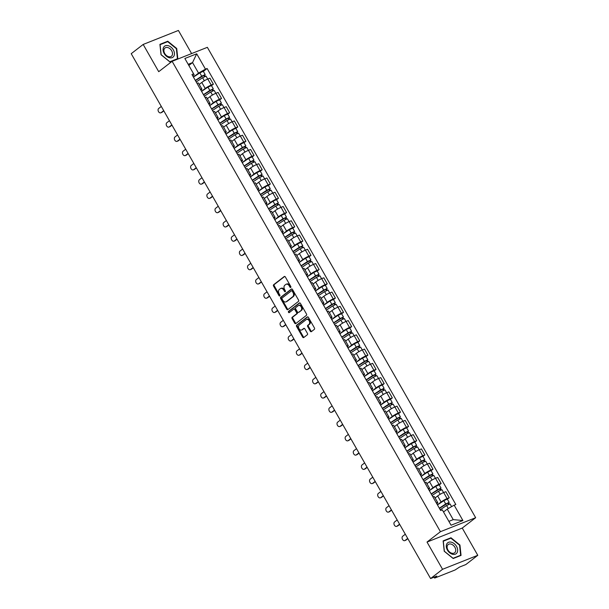 <?xml version="1.0" encoding="UTF-8"?>
<svg xmlns="http://www.w3.org/2000/svg" width="609" height="609" viewBox="0 0 609 609"><rect width="100%" height="100%" fill="white"/><g stroke="black" fill="none" stroke-linecap="round" stroke-linejoin="round"><path stroke-width="0.91" d="M290.737 287.448A0.731 0.51 -111.7 0 0 290.79 286.496L285.355 276.966A1.043 0.731 -111.7 0 0 284.251 276.524L273.624 284.738A1.043 0.731 -111.7 0 0 273.548 286.085L278.983 295.624A0.731 0.51 -111.7 0 0 279.813 294.984L279.112 293.751A3.342 2.337 -111.7 0 1 279.364 289.42L280.247 288.735A3.342 2.337 -111.7 0 1 280.65 288.499A3.342 2.337 -111.7 0 1 283.771 290.143L284.472 291.376A0.731 0.51 -111.7 0 0 285.301 290.737L284.601 289.503A3.342 2.337 -111.7 0 1 284.852 285.172L285.735 284.494A3.342 2.337 -111.7 0 1 286.139 284.258A3.342 2.337 -111.7 0 1 289.26 285.903L289.96 287.136A0.731 0.51 -111.7 0 0 290.737 287.448M310.286 331.189A1.043 0.731 -111.7 0 0 311.389 331.631L314.366 329.324A1.043 0.731 -111.7 0 0 314.45 327.969L308.405 317.388A1.043 0.731 -111.7 0 0 307.309 316.946L296.682 325.153A1.043 0.731 -111.7 0 0 296.606 326.508L302.643 337.097A1.043 0.731 -111.7 0 0 303.746 337.538L307.347 334.752A1.043 0.731 -111.7 0 0 307.423 333.397L304.843 328.868A1.043 0.731 -111.7 0 0 303.739 328.426L301.95 329.812A2.794 1.956 -111.7 0 1 301.615 330.002A2.794 1.956 -111.7 0 1 298.874 328.388A2.794 1.956 -111.7 0 1 299.217 325.008L306.205 319.603A2.794 1.956 -111.7 0 1 306.548 319.405A2.794 1.956 -111.7 0 1 309.281 321.027A2.794 1.956 -111.7 0 1 308.946 324.399L307.781 325.305A1.043 0.731 -111.7 0 0 307.705 326.66L310.286 331.189L310.993 330.908A1.043 0.731 -111.7 0 0 311.633 331.441M440.429 531.695L427.016 542.063L442.553 569.301L430.593 578.55L131.217 53.691L143.176 44.442L158.713 71.679L172.126 61.311L440.429 531.695L475.659 517.711L207.357 47.327L172.126 61.311M298.448 301.425A1.043 0.731 -111.7 0 0 298.532 300.07L292.495 289.481A1.043 0.731 -111.7 0 0 291.391 289.039L280.764 297.253A1.043 0.731 -111.7 0 0 280.688 298.608L286.725 309.189A1.043 0.731 -111.7 0 0 287.829 309.631L298.448 301.425M300.45 303.434L306.487 314.023A1.043 0.731 -111.7 0 1 306.411 315.371L295.784 323.585A1.043 0.731 -111.7 0 1 294.687 323.143L292.099 318.614A1.043 0.731 -111.7 0 1 292.175 317.259L296.484 313.932A1.043 0.731 -111.7 0 0 296.568 312.577L294.847 309.57A1.043 0.731 -111.7 0 0 293.751 309.128L289.267 312.6A0.731 0.51 -111.7 0 1 288.544 311.344L299.346 302.993A1.043 0.731 -111.7 0 1 300.45 303.434M442.553 569.301L477.783 555.309L465.824 564.558L459.582 567.04L455.113 569.971L435.169 577.888L434.521 578.01L434.05 577.18M191.599 53.577L178.407 30.45L143.176 44.442M477.783 555.309L462.246 528.072L475.659 517.711M430.593 578.55L436.828 576.076L434.521 578.01M200.43 89.34A4.887 0.693 -29.7 0 1 201.868 89.074L198.427 83.045A4.887 0.693 150.3 0 0 196.981 83.311M201.549 91.32L205.233 88.472A4.887 0.693 -29.7 0 1 211.239 85.047L207.798 79.018A4.887 0.693 150.3 0 0 201.785 82.443L199.219 84.43M207.798 79.018L209.945 78.165L213.386 84.194L211.483 85.663M201.868 89.074A4.887 0.693 -29.7 0 1 200.901 90.178M211.239 85.047L213.386 84.194M208.56 103.599A4.887 0.693 -29.7 0 1 209.998 103.332L206.558 97.303A4.887 0.693 150.3 0 0 205.119 97.569M219.621 99.929L221.516 98.46L218.075 92.423L215.929 93.276A4.887 0.693 150.3 0 0 209.922 96.702L207.349 98.688M209.998 103.332A4.887 0.693 -29.7 0 1 209.039 104.436M209.686 105.578L213.363 102.738A4.887 0.693 -29.7 0 1 219.369 99.313L221.516 98.46M216.69 117.864A4.887 0.693 -29.7 0 1 218.136 117.59L214.695 111.561A4.887 0.693 150.3 0 0 213.249 111.828M227.751 114.188L229.654 112.718L226.213 106.682L224.059 107.534A4.887 0.693 150.3 0 0 218.052 110.96L215.487 112.947M218.136 117.59A4.887 0.693 -29.7 0 1 217.169 118.694M217.816 119.836L221.493 116.997A4.887 0.693 -29.7 0 1 227.5 113.571L229.654 112.718M224.828 132.123A4.887 0.693 -29.7 0 1 226.266 131.856L222.825 125.819A4.887 0.693 150.3 0 0 221.387 126.086M235.881 128.446L237.784 126.977L234.343 120.94L232.196 121.792A4.887 0.693 150.3 0 0 226.19 125.218L223.617 127.205M226.266 131.856A4.887 0.693 -29.7 0 1 225.3 132.96M225.954 134.094L229.631 131.255A4.887 0.693 -29.7 0 1 235.637 127.829L237.784 126.977M232.958 146.381A4.887 0.693 -29.7 0 1 234.404 146.114L230.963 140.078A4.887 0.693 150.3 0 0 229.517 140.352M244.019 142.704L245.922 141.235L242.481 135.206L240.327 136.058A4.887 0.693 150.3 0 0 234.32 139.484L231.755 141.471M234.404 146.114A4.887 0.693 -29.7 0 1 233.437 147.218M234.084 148.352L237.761 145.513A4.887 0.693 -29.7 0 1 243.767 142.087L245.922 141.235M241.095 160.639A4.887 0.693 -29.7 0 1 242.534 160.373L239.093 154.336A4.887 0.693 150.3 0 0 237.655 154.61M252.149 156.962L254.052 155.493L250.611 149.464L248.464 150.316A4.887 0.693 150.3 0 0 242.458 153.742L239.885 155.729M242.534 160.373A4.887 0.693 -29.7 0 1 241.567 161.476M242.222 162.618L245.899 159.771A4.887 0.693 -29.7 0 1 251.905 156.346L254.052 155.493M249.226 174.897A4.887 0.693 -29.7 0 1 250.664 174.631L247.224 168.602A4.887 0.693 150.3 0 0 245.785 168.868M260.287 171.22L262.19 169.751L258.749 163.722L256.595 164.575A4.887 0.693 150.3 0 0 250.588 168L248.015 169.987M250.664 174.631A4.887 0.693 -29.7 0 1 249.705 175.735M250.352 176.876L254.029 174.029A4.887 0.693 -29.7 0 1 260.035 170.604L262.19 169.751M257.363 189.163A4.887 0.693 -29.7 0 1 258.802 188.889L255.361 182.86A4.887 0.693 150.3 0 0 253.923 183.126M268.417 185.486L270.32 184.017L266.879 177.98L264.732 178.833A4.887 0.693 150.3 0 0 258.726 182.258L256.153 184.245M258.802 188.889A4.887 0.693 -29.7 0 1 257.835 189.993M258.49 191.135L262.167 188.295A4.887 0.693 -29.7 0 1 268.173 184.87L270.32 184.017M265.494 203.421A4.887 0.693 -29.7 0 1 266.932 203.147L263.491 197.118A4.887 0.693 150.3 0 0 262.053 197.385M276.555 199.744L278.45 198.275L275.009 192.238L272.862 193.091A4.887 0.693 150.3 0 0 266.856 196.517L264.283 198.504M266.932 203.147A4.887 0.693 -29.7 0 1 265.973 204.251M266.62 205.393L270.297 202.553A4.887 0.693 -29.7 0 1 276.303 199.128L278.45 198.275M273.624 217.679A4.887 0.693 -29.7 0 1 275.07 217.413L271.629 211.376A4.887 0.693 150.3 0 0 270.183 211.643M284.685 214.003L286.588 212.533L283.147 206.497L281 207.357A4.887 0.693 150.3 0 0 274.986 210.775L272.421 212.769M275.07 217.413A4.887 0.693 -29.7 0 1 274.103 218.517M274.75 219.651L278.435 216.812A4.887 0.693 -29.7 0 1 284.441 213.386L286.588 212.533M281.761 231.938A4.887 0.693 -29.7 0 1 283.2 231.671L279.759 225.634A4.887 0.693 150.3 0 0 278.321 225.909M292.822 228.261L294.718 226.792L291.277 220.762L289.13 221.615A4.887 0.693 150.3 0 0 283.124 225.041L280.551 227.028M283.2 231.671A4.887 0.693 -29.7 0 1 282.233 232.775M282.888 233.917L286.565 231.07A4.887 0.693 -29.7 0 1 292.571 227.644L294.718 226.792M289.892 246.196A4.887 0.693 -29.7 0 1 291.338 245.929L287.897 239.893A4.887 0.693 150.3 0 0 286.451 240.167M300.953 242.519L302.856 241.05L299.415 235.021L297.261 235.873A4.887 0.693 150.3 0 0 291.254 239.299L288.689 241.286M291.338 245.929A4.887 0.693 -29.7 0 1 290.371 247.033M291.018 248.175L294.695 245.328A4.887 0.693 -29.7 0 1 300.701 241.902L302.856 241.05M298.029 260.454A4.887 0.693 -29.7 0 1 299.468 260.188L296.027 254.159A4.887 0.693 150.3 0 0 294.589 254.425M309.083 256.785L310.986 255.308L307.545 249.279L305.398 250.132A4.887 0.693 150.3 0 0 299.392 253.557L296.819 255.544M299.468 260.188A4.887 0.693 -29.7 0 1 298.501 261.291M299.156 262.433L302.833 259.586A4.887 0.693 -29.7 0 1 308.839 256.168L310.986 255.308M306.16 274.72A4.887 0.693 -29.7 0 1 307.606 274.446L304.157 268.417A4.887 0.693 150.3 0 0 302.719 268.683M317.22 271.043L319.124 269.574L315.683 263.537L313.528 264.39A4.887 0.693 150.3 0 0 307.522 267.815L304.957 269.802M307.606 274.446A4.887 0.693 -29.7 0 1 306.639 275.55M307.286 276.692L310.963 273.852A4.887 0.693 -29.7 0 1 316.969 270.426L319.124 269.574M314.297 288.978A4.887 0.693 -29.7 0 1 315.736 288.712L312.295 282.675A4.887 0.693 150.3 0 0 310.856 282.941M325.351 285.301L327.254 283.832L323.813 277.795L321.666 278.648A4.887 0.693 150.3 0 0 315.66 282.074L313.087 284.06M315.736 288.712A4.887 0.693 -29.7 0 1 314.769 289.808M315.424 290.95L319.101 288.11A4.887 0.693 -29.7 0 1 325.107 284.685L327.254 283.832M322.427 303.236A4.887 0.693 -29.7 0 1 323.866 302.97L320.425 296.933A4.887 0.693 150.3 0 0 318.987 297.2M333.488 299.559L335.392 298.09L331.951 292.061L329.796 292.914A4.887 0.693 150.3 0 0 323.79 296.339L321.217 298.326M323.866 302.97A4.887 0.693 -29.7 0 1 322.907 304.074M323.554 305.208L327.231 302.368A4.887 0.693 -29.7 0 1 333.237 298.943L335.392 298.09M330.565 317.495A4.887 0.693 -29.7 0 1 332.004 317.228L328.563 311.191A4.887 0.693 150.3 0 0 327.124 311.465M341.619 313.818L343.522 312.348L340.081 306.319L337.934 307.172A4.887 0.693 150.3 0 0 331.928 310.598L329.355 312.584M332.004 317.228A4.887 0.693 -29.7 0 1 331.037 318.332M331.692 319.474L335.369 316.627A4.887 0.693 -29.7 0 1 341.375 313.201L343.522 312.348M338.695 331.753A4.887 0.693 -29.7 0 1 340.134 331.486L336.693 325.457A4.887 0.693 150.3 0 0 335.254 325.724M349.756 328.076L351.652 326.607L348.211 320.578L346.064 321.43A4.887 0.693 150.3 0 0 340.058 324.856L337.485 326.843M340.134 331.486A4.887 0.693 -29.7 0 1 339.175 332.59M339.822 333.732L343.499 330.885A4.887 0.693 -29.7 0 1 349.505 327.459L351.652 326.607M346.826 346.019A4.887 0.693 -29.7 0 1 348.272 345.745L344.831 339.715A4.887 0.693 150.3 0 0 343.385 339.982M357.886 342.342L359.79 340.873L356.349 334.836L354.202 335.688A4.887 0.693 150.3 0 0 348.188 339.114L345.623 341.101M348.272 345.745A4.887 0.693 -29.7 0 1 347.305 346.848M347.952 347.99L351.629 345.151A4.887 0.693 -29.7 0 1 357.643 341.725L359.79 340.873M354.963 360.277A4.887 0.693 -29.7 0 1 356.402 360.003L352.961 353.974A4.887 0.693 150.3 0 0 351.522 354.24M366.024 356.6L367.92 355.131L364.479 349.094L362.332 349.947A4.887 0.693 150.3 0 0 356.326 353.372L353.753 355.359M356.402 360.003A4.887 0.693 -29.7 0 1 355.435 361.107M356.09 362.248L359.767 359.409A4.887 0.693 -29.7 0 1 365.773 355.983L367.92 355.131M363.093 374.535A4.887 0.693 -29.7 0 1 364.54 374.269L361.099 368.232A4.887 0.693 150.3 0 0 359.653 368.498M374.154 370.858L376.058 369.389L372.617 363.352L370.462 364.212A4.887 0.693 150.3 0 0 364.456 367.63L361.891 369.617M364.54 374.269A4.887 0.693 -29.7 0 1 363.573 375.372M364.22 376.507L367.897 373.667A4.887 0.693 -29.7 0 1 373.903 370.242L376.058 369.389M371.231 388.793A4.887 0.693 -29.7 0 1 372.67 388.527L369.229 382.49A4.887 0.693 150.3 0 0 367.79 382.764M382.285 385.116L384.188 383.647L380.747 377.618L378.6 378.471A4.887 0.693 150.3 0 0 372.594 381.896L370.021 383.883M372.67 388.527A4.887 0.693 -29.7 0 1 371.703 389.631M372.358 390.765L376.035 387.925A4.887 0.693 -29.7 0 1 382.041 384.5L384.188 383.647M379.361 403.051A4.887 0.693 -29.7 0 1 380.808 402.785L377.359 396.748A4.887 0.693 150.3 0 0 375.92 397.022M390.422 399.375L392.325 397.905L388.885 391.876L386.73 392.729A4.887 0.693 150.3 0 0 380.724 396.154L378.159 398.141M380.808 402.785A4.887 0.693 -29.7 0 1 379.841 403.889M380.488 405.031L384.165 402.184A4.887 0.693 -29.7 0 1 390.171 398.758L392.325 397.905M387.499 417.31A4.887 0.693 -29.7 0 1 388.938 417.043L385.497 411.014A4.887 0.693 150.3 0 0 384.058 411.281M398.552 413.64L400.456 412.164L397.015 406.134L394.868 406.987A4.887 0.693 150.3 0 0 388.862 410.413L386.289 412.4M388.938 417.043A4.887 0.693 -29.7 0 1 387.971 418.147M388.626 419.289L392.303 416.442A4.887 0.693 -29.7 0 1 398.309 413.024L400.456 412.164M395.629 431.575A4.887 0.693 -29.7 0 1 397.068 431.301L393.627 425.272A4.887 0.693 150.3 0 0 392.188 425.539M406.69 427.899L408.593 426.429L405.152 420.393L402.998 421.245A4.887 0.693 150.3 0 0 396.992 424.671L394.419 426.658M397.068 431.301A4.887 0.693 -29.7 0 1 396.109 432.405M396.756 433.547L400.433 430.708A4.887 0.693 -29.7 0 1 406.439 427.282L408.593 426.429M403.767 445.834A4.887 0.693 -29.7 0 1 405.206 445.567L401.765 439.531A4.887 0.693 150.3 0 0 400.326 439.797M414.82 442.157L416.723 440.688L413.283 434.651L411.136 435.504A4.887 0.693 150.3 0 0 405.13 438.929L402.557 440.916M405.206 445.567A4.887 0.693 -29.7 0 1 404.239 446.663M404.894 447.805L408.57 444.966A4.887 0.693 -29.7 0 1 414.577 441.54L416.723 440.688M411.897 460.092A4.887 0.693 -29.7 0 1 413.336 459.825L409.895 453.789A4.887 0.693 150.3 0 0 408.456 454.055M422.958 456.415L424.854 454.946L421.413 448.909L419.266 449.769A4.887 0.693 150.3 0 0 413.26 453.187L410.687 455.182M413.336 459.825A4.887 0.693 -29.7 0 1 412.377 460.929M413.024 462.064L416.701 459.224A4.887 0.693 -29.7 0 1 422.707 455.798L424.854 454.946M420.027 474.35A4.887 0.693 -29.7 0 1 421.474 474.084L418.033 468.047A4.887 0.693 150.3 0 0 416.586 468.321M431.088 470.673L432.991 469.204L429.551 463.175L427.404 464.028A4.887 0.693 150.3 0 0 421.39 467.453L418.825 469.44M421.474 474.084A4.887 0.693 -29.7 0 1 420.507 475.187M421.154 476.329L424.831 473.482A4.887 0.693 -29.7 0 1 430.845 470.057L432.991 469.204M428.165 488.608A4.887 0.693 -29.7 0 1 429.604 488.342L426.163 482.313A4.887 0.693 150.3 0 0 424.724 482.579M439.226 484.931L441.122 483.462L437.681 477.433L435.534 478.286A4.887 0.693 150.3 0 0 429.528 481.711L426.955 483.698M429.604 488.342A4.887 0.693 -29.7 0 1 428.637 489.446M429.292 490.588L432.969 487.74A4.887 0.693 -29.7 0 1 438.975 484.315L441.122 483.462M436.295 502.867A4.887 0.693 -29.7 0 1 437.742 502.6L434.301 496.571A4.887 0.693 150.3 0 0 432.854 496.837M447.356 499.197L449.259 497.728L445.818 491.691L443.664 492.544A4.887 0.693 150.3 0 0 437.658 495.97L435.092 497.956M437.742 502.6A4.887 0.693 -29.7 0 1 436.775 503.704M437.422 504.846L441.099 502.006A4.887 0.693 -29.7 0 1 447.105 498.581L449.259 497.728M448.871 521.357L453.233 519.629L447.234 509.116L454.154 505.166L462.916 520.528L451.079 525.224L442.317 509.87L440.665 510.525L191.964 74.511L193.624 73.856L194.172 74.831L192.771 75.919M193.418 77.061L198.542 73.103L192.543 62.59L188.181 64.318M188.836 65.46L192.543 62.59L196.699 53.798L205.461 69.152L198.542 73.103M193.624 73.856L184.862 58.494L196.699 53.798M454.154 505.166L455.814 504.511L207.113 68.497L205.461 69.152M177.836 58.875L176.724 48.492L167.772 41.229L159.916 44.35L161.027 54.726L169.98 61.989L177.836 58.875M427.016 542.063L462.246 528.072M461.043 555.4L459.94 545.025L450.98 537.762L443.131 540.876L444.235 551.259L453.195 558.522L461.043 555.4M447.234 509.116L443.527 511.979M203.353 71.405L207.113 68.497M453.233 519.629L462.916 520.528M166.752 42.021L167.772 41.229M449.967 538.546L450.98 537.762M290.912 287.136A0.731 0.51 -111.7 0 1 290.668 286.854L289.968 285.621A3.342 2.337 -111.7 0 0 286.847 283.977L286.139 284.258M280.65 288.499L281.358 288.224A3.342 2.337 -111.7 0 1 284.479 289.869L285.179 291.102A0.731 0.51 -111.7 0 0 285.423 291.376M284.715 276.433L274.332 284.456A1.043 0.731 -111.7 0 0 274.256 285.811L279.691 295.342A0.731 0.51 -111.7 0 0 279.934 295.616M291.856 288.948L281.472 296.971A1.043 0.731 -111.7 0 0 281.396 298.326L287.433 308.915A1.043 0.731 -111.7 0 0 288.072 309.448M292.229 291.11A0.731 0.51 -111.7 0 0 291.46 290.798L282.134 298.007A0.731 0.51 -111.7 0 0 282.074 298.95L282.82 300.252A3.342 2.337 -111.7 0 0 285.941 301.897A3.342 2.337 -111.7 0 0 286.344 301.668L292.716 296.735A3.342 2.337 -111.7 0 0 292.967 292.404L292.229 291.11L292.929 290.828A0.731 0.51 -111.7 0 0 292.16 290.516L291.642 290.721M285.941 301.897L286.641 301.615A3.342 2.337 -111.7 0 0 287.052 301.386L286.344 301.668M292.929 290.828L293.675 292.13A3.342 2.337 -111.7 0 1 293.424 296.461L287.052 301.386M294.018 309.022L294.452 308.847A1.043 0.731 -111.7 0 1 295.555 309.288L297.268 312.295A1.043 0.731 -111.7 0 1 297.192 313.65L292.883 316.977A1.043 0.731 -111.7 0 0 292.807 318.332L295.388 322.861A1.043 0.731 -111.7 0 0 296.027 323.394M299.811 302.901L289.252 311.062A0.731 0.51 -111.7 0 0 289.572 312.356M300.96 310.476A2.794 1.956 -111.7 0 0 301.295 307.096A2.794 1.956 -111.7 0 0 298.562 305.482A2.794 1.956 -111.7 0 0 298.22 305.672L295.753 307.575A1.043 0.731 -111.7 0 0 295.677 308.93L297.39 311.937A1.043 0.731 -111.7 0 0 298.494 312.379L301.661 310.194A2.794 1.956 -111.7 0 0 302.003 306.814A2.794 1.956 -111.7 0 0 299.263 305.2L298.562 305.482M298.928 312.204A1.043 0.731 -111.7 0 0 299.202 312.097L298.494 312.379M301.661 310.194L299.202 312.097M306.548 319.405L307.248 319.131A2.794 1.956 -111.7 0 1 309.989 320.745A2.794 1.956 -111.7 0 1 309.646 324.125L308.481 325.023A1.043 0.731 -111.7 0 0 308.405 326.378L310.993 330.908M301.615 330.002L302.315 329.72A2.794 1.956 -111.7 0 0 302.658 329.53L301.95 329.812M304.203 328.335L302.658 329.53M307.766 316.847L297.39 324.879A1.043 0.731 -111.7 0 0 297.306 326.226L303.351 336.815A1.043 0.731 -111.7 0 0 303.99 337.348M196.212 81.956L202.584 77.731L206.055 76.14L207.707 79.048M195.436 80.586L203.969 75.272L204.35 76.711M161.301 106.438L158.698 108.455A2.444 1.713 -111.7 0 0 158.401 111.409A2.444 1.713 -111.7 0 0 160.799 112.825A2.444 1.713 -111.7 0 0 161.096 112.657L163.699 110.64M195.329 80.403L201.701 76.178L205.164 74.587L204.616 75.204L205.241 76.3M193.449 77.107L199.821 72.89L203.292 71.299L205.164 74.587M163.836 110.884L162.009 112.292A2.444 1.713 68.3 0 1 161.712 112.467L160.799 112.825M203.573 75.349L204.616 75.204M204.342 96.214L210.722 91.989L214.185 90.406L215.845 93.314M203.566 94.852L212.099 89.531L212.488 90.969M169.439 120.696L166.828 122.713A2.444 1.713 -111.7 0 0 166.531 125.667A2.444 1.713 -111.7 0 0 168.929 127.091A2.444 1.713 -111.7 0 0 169.226 126.916L171.837 124.906M203.459 94.661L209.831 90.436L213.302 88.853L212.754 89.47L213.378 90.558M201.579 91.373L207.958 87.148L211.422 85.557L213.302 88.853M171.974 125.142L170.147 126.55A2.444 1.713 68.3 0 1 169.85 126.725L168.929 127.091M211.711 89.607L212.754 89.47M212.48 110.473L218.852 106.248L222.323 104.664L223.975 107.572M211.696 109.11L220.23 103.796L220.618 105.228M177.569 134.954L174.966 136.972A2.444 1.713 -111.7 0 0 174.669 139.933A2.444 1.713 -111.7 0 0 177.067 141.349A2.444 1.713 -111.7 0 0 177.364 141.174L179.967 139.164M211.589 108.92L217.969 104.695L221.432 103.111L220.884 103.728L221.509 104.817M209.717 105.631L216.088 101.406L219.56 99.815L221.432 103.111M180.104 139.4L178.277 140.816A2.444 1.713 68.3 0 1 177.98 140.983L177.067 141.349M219.841 103.873L220.884 103.728M163.532 47.472A6.912 4.834 52.3 0 0 166.485 56.249A6.912 4.834 52.3 0 0 173.984 55.944A6.912 4.834 52.3 0 0 171.03 47.159A6.912 4.834 52.3 0 0 163.532 47.472M164.255 48.926A5.23 3.654 52.3 0 0 165.869 55.008A5.23 3.654 52.3 0 0 171.403 56.264A5.23 3.654 52.3 0 0 172.164 55.335A5.23 3.654 52.3 0 0 170.543 49.253A5.23 3.654 52.3 0 0 165.009 47.989A5.23 3.654 52.3 0 0 164.255 48.926M176.366 48.682L177.432 58.738L169.827 61.76L161.149 54.726L160.076 44.67L167.681 41.648L176.366 48.682M176.663 59.339L177.432 58.738M446.747 543.997A6.912 4.834 52.3 0 0 449.693 552.774A6.912 4.834 52.3 0 0 457.192 552.47A6.912 4.834 52.3 0 0 454.238 543.685A6.912 4.834 52.3 0 0 446.747 543.997M447.463 545.451A5.23 3.654 52.3 0 0 449.084 551.533A5.23 3.654 52.3 0 0 454.619 552.797A5.23 3.654 52.3 0 0 455.38 551.861A5.23 3.654 52.3 0 0 453.758 545.778A5.23 3.654 52.3 0 0 448.224 544.515A5.23 3.654 52.3 0 0 447.463 545.451M459.574 545.207L460.648 555.271L453.043 558.286L444.364 551.252L443.291 541.195L450.896 538.173L459.574 545.207M459.871 555.865L460.648 555.271M220.61 124.731L226.99 120.513L230.453 118.922L232.113 121.83M219.834 123.368L228.367 118.055L228.756 119.486M185.699 149.22L183.096 151.23A2.444 1.713 -111.7 0 0 182.799 154.191A2.444 1.713 -111.7 0 0 185.197 155.607A2.444 1.713 -111.7 0 0 185.494 155.44L188.105 153.422M219.727 123.178L226.099 118.953L229.57 117.37L229.022 117.986L229.646 119.082M217.847 119.889L224.226 115.664L227.69 114.081L229.57 117.37M188.234 153.658L186.407 155.074A2.444 1.713 68.3 0 1 186.11 155.242L185.197 155.607M227.979 118.131L229.022 117.986M228.748 138.997L235.12 134.772L238.583 133.181L240.243 136.089M227.964 137.626L236.498 132.313L236.886 133.744M193.837 163.478L191.234 165.488A2.444 1.713 -111.7 0 0 190.937 168.449A2.444 1.713 -111.7 0 0 193.335 169.865A2.444 1.713 -111.7 0 0 193.632 169.698L196.235 167.681M227.857 137.436L234.237 133.219L237.7 131.628L237.152 132.244L237.776 133.341M225.985 134.147L232.356 129.923L235.82 128.339L237.7 131.628M196.372 167.924L194.545 169.332A2.444 1.713 68.3 0 1 194.248 169.5L193.335 169.865M236.109 132.389L237.152 132.244M236.878 153.255L243.25 149.03L246.721 147.439L248.381 150.347M236.102 151.885L244.635 146.571L245.016 148.002M201.967 177.737L199.364 179.754A2.444 1.713 -111.7 0 0 199.067 182.708A2.444 1.713 -111.7 0 0 201.465 184.124A2.444 1.713 -111.7 0 0 201.762 183.956L204.365 181.939M235.995 151.702L242.367 147.477L245.83 145.886L245.29 146.503L245.914 147.599M234.115 148.406L240.486 144.188L243.958 142.597L245.83 145.886M204.502 182.182L202.675 183.591A2.444 1.713 68.3 0 1 202.378 183.758L201.465 184.124M244.247 146.647L245.29 146.503M245.016 167.513L251.388 163.288L254.851 161.705L256.511 164.605M244.232 166.143L252.765 160.829L253.154 162.268M210.105 191.995L207.494 194.012A2.444 1.713 -111.7 0 0 207.205 196.966A2.444 1.713 -111.7 0 0 209.595 198.382A2.444 1.713 -111.7 0 0 209.892 198.214L212.503 196.197M244.125 165.96L250.497 161.735L253.968 160.144L253.42 160.761L254.044 161.857M242.253 162.672L248.624 158.447L252.088 156.856L253.968 160.144M212.64 196.441L210.813 197.849A2.444 1.713 68.3 0 1 210.516 198.024L209.595 198.382M252.377 160.905L253.42 160.761M253.146 181.771L259.518 177.546L262.989 175.963L264.649 178.871M252.37 180.409L260.903 175.095L261.284 176.526M218.235 206.253L215.632 208.27A2.444 1.713 -111.7 0 0 215.335 211.224A2.444 1.713 -111.7 0 0 217.733 212.648A2.444 1.713 -111.7 0 0 218.03 212.472L220.633 210.463M252.263 180.218L258.635 175.993L262.098 174.41L261.55 175.027L262.174 176.115M250.383 176.93L256.754 172.705L260.226 171.114L262.098 174.41M220.77 210.699L218.943 212.115A2.444 1.713 68.3 0 1 218.646 212.282L217.733 212.648M260.515 175.164L261.55 175.027M261.284 196.029L267.656 191.805L271.119 190.221L272.779 193.129M260.5 194.667L269.033 189.353L269.422 190.784M226.373 220.511L223.762 222.529A2.444 1.713 -111.7 0 0 223.465 225.49A2.444 1.713 -111.7 0 0 225.863 226.906A2.444 1.713 -111.7 0 0 226.16 226.731L228.771 224.721M260.393 194.477L266.765 190.252L270.236 188.668L269.688 189.285L270.312 190.373M258.521 191.188L264.892 186.963L268.356 185.38L270.236 188.668M228.908 224.957L227.081 226.373A2.444 1.713 68.3 0 1 226.784 226.54L225.863 226.906M268.645 189.429L269.688 189.285M269.414 210.295L275.786 206.07L279.257 204.479L280.909 207.387M268.638 208.925L277.171 203.612L277.552 205.043M234.503 234.777L231.9 236.787A2.444 1.713 -111.7 0 0 231.603 239.748A2.444 1.713 -111.7 0 0 234.001 241.164A2.444 1.713 -111.7 0 0 234.298 240.997L236.901 238.979M268.531 208.735L274.903 204.517L278.366 202.926L277.818 203.543L278.442 204.639M266.651 205.446L273.022 201.221L276.494 199.638L278.366 202.926M237.038 239.215L235.211 240.631A2.444 1.713 68.3 0 1 234.914 240.799L234.001 241.164M276.775 203.688L277.818 203.543M277.544 224.554L283.923 220.329L287.387 218.738L289.047 221.646M276.768 223.183L285.301 217.87L285.69 219.301M242.641 249.035L240.03 251.045A2.444 1.713 -111.7 0 0 239.733 254.006A2.444 1.713 -111.7 0 0 242.131 255.422A2.444 1.713 -111.7 0 0 242.428 255.255L245.039 253.237M276.661 223.001L283.033 218.776L286.504 217.185L285.956 217.801L286.58 218.897M274.781 219.704L281.16 215.479L284.624 213.896L286.504 217.185M245.176 253.481L243.349 254.889A2.444 1.713 68.3 0 1 243.052 255.057L242.131 255.422M284.913 217.946L285.956 217.801M285.682 238.812L292.054 234.587L295.525 232.996L297.177 235.904M284.898 237.441L293.431 232.128L293.82 233.567M250.771 263.294L248.167 265.311A2.444 1.713 -111.7 0 0 247.871 268.264A2.444 1.713 -111.7 0 0 250.269 269.68A2.444 1.713 -111.7 0 0 250.565 269.513L253.169 267.496M284.791 237.259L291.171 233.034L294.634 231.443L294.086 232.059L294.71 233.156M282.919 233.963L289.29 229.745L292.762 228.154L294.634 231.443M253.306 267.739L251.479 269.148A2.444 1.713 68.3 0 1 251.182 269.323L250.269 269.68M293.043 232.204L294.086 232.059M293.812 253.07L300.191 248.845L303.655 247.262L305.315 250.17M293.036 251.707L301.569 246.386L301.957 247.825M258.901 277.552L256.298 279.569A2.444 1.713 -111.7 0 0 256.001 282.523A2.444 1.713 -111.7 0 0 258.399 283.946A2.444 1.713 -111.7 0 0 258.696 283.771L261.299 281.761M292.929 251.517L299.301 247.292L302.772 245.709L302.224 246.325L302.848 247.414M291.049 248.228L297.428 244.003L300.892 242.412L302.772 245.709M261.436 281.997L259.609 283.406A2.444 1.713 68.3 0 1 259.312 283.581L258.399 283.946M301.181 246.462L302.224 246.325M301.95 267.328L308.321 263.103L311.785 261.52L313.445 264.428M301.166 265.966L309.699 260.652L310.088 262.083M267.039 291.81L264.435 293.827A2.444 1.713 -111.7 0 0 264.139 296.789A2.444 1.713 -111.7 0 0 266.536 298.204A2.444 1.713 -111.7 0 0 266.833 298.029L269.437 296.02M301.059 265.775L307.438 261.55L310.902 259.967L310.354 260.583L310.978 261.672M299.186 262.487L305.558 258.262L309.022 256.671L310.902 259.967M269.574 296.256L267.747 297.672A2.444 1.713 68.3 0 1 267.45 297.839L266.536 298.204M309.311 260.721L310.354 260.583M310.08 281.586L316.452 277.369L319.923 275.778L321.582 278.686M309.303 280.224L317.837 274.91L318.218 276.341M275.169 306.076L272.566 308.085A2.444 1.713 -111.7 0 0 272.269 311.047A2.444 1.713 -111.7 0 0 274.667 312.463A2.444 1.713 -111.7 0 0 274.964 312.295L277.567 310.278M309.197 280.033L315.569 275.808L319.032 274.225L318.492 274.842L319.116 275.938M307.317 276.745L313.688 272.52L317.16 270.936L319.032 274.225M277.704 310.514L275.877 311.93A2.444 1.713 68.3 0 1 275.58 312.097L274.667 312.463M317.449 274.986L318.492 274.842M318.218 295.852L324.589 291.627L328.053 290.036L329.713 292.944M317.434 294.482L325.967 289.168L326.355 290.6M283.307 320.334L280.696 322.344A2.444 1.713 -111.7 0 0 280.406 325.305A2.444 1.713 -111.7 0 0 282.797 326.721A2.444 1.713 -111.7 0 0 283.094 326.553L285.705 324.536M317.327 294.292L323.699 290.074L327.17 288.483L326.622 289.1L327.246 290.196M315.454 291.003L321.826 286.778L325.29 285.195L327.17 288.483M285.842 324.772L284.015 326.188A2.444 1.713 68.3 0 1 283.718 326.355L282.797 326.721M325.579 289.245L326.622 289.1M326.348 310.11L332.72 305.885L336.191 304.294L337.85 307.202M325.571 308.74L334.105 303.427L334.486 304.858M291.437 334.592L288.833 336.61A2.444 1.713 -111.7 0 0 288.537 339.563A2.444 1.713 -111.7 0 0 290.935 340.979A2.444 1.713 -111.7 0 0 291.231 340.812L293.835 338.794M325.465 308.557L331.836 304.333L335.3 302.742L334.752 303.358L335.376 304.454M323.585 305.261L329.956 301.044L333.428 299.453L335.3 302.742M293.972 339.038L292.145 340.446A2.444 1.713 68.3 0 1 291.848 340.614L290.935 340.979M333.717 303.503L334.752 303.358M334.486 324.369L340.857 320.144L344.321 318.56L345.981 321.461M333.702 322.998L342.235 317.685L342.623 319.124M299.575 348.85L296.964 350.868A2.444 1.713 -111.7 0 0 296.667 353.821A2.444 1.713 -111.7 0 0 299.065 355.237A2.444 1.713 -111.7 0 0 299.362 355.07L301.973 353.053M333.595 322.816L339.967 318.591L343.438 317L342.89 317.616L343.514 318.713M331.722 319.527L338.094 315.302L341.558 313.711L343.438 317M302.11 353.296L300.283 354.704A2.444 1.713 68.3 0 1 299.986 354.88L299.065 355.237M341.847 317.761L342.89 317.616M342.616 338.627L348.987 334.402L352.459 332.818L354.111 335.726M341.839 337.264L350.373 331.951L350.754 333.382M307.705 363.109L305.101 365.126A2.444 1.713 -111.7 0 0 304.804 368.08A2.444 1.713 -111.7 0 0 307.202 369.503A2.444 1.713 -111.7 0 0 307.499 369.328L310.103 367.318M341.733 337.074L348.104 332.849L351.568 331.266L351.02 331.882L351.644 332.971M339.852 333.785L346.224 329.56L349.695 327.969L351.568 331.266M310.24 367.554L308.413 368.963A2.444 1.713 68.3 0 1 308.116 369.138L307.202 369.503M349.977 332.019L351.02 331.882M350.746 352.885L357.125 348.66L360.589 347.077L362.248 349.985M349.969 351.522L358.503 346.209L358.891 347.64M315.843 377.367L313.232 379.384A2.444 1.713 -111.7 0 0 312.935 382.345A2.444 1.713 -111.7 0 0 315.333 383.761A2.444 1.713 -111.7 0 0 315.629 383.586L318.241 381.577M349.863 351.332L356.235 347.107L359.706 345.524L359.158 346.14L359.782 347.229M347.983 348.043L354.362 343.819L357.826 342.228L359.706 345.524M318.378 381.813L316.551 383.228A2.444 1.713 68.3 0 1 316.254 383.396L315.333 383.761M358.115 346.285L359.158 346.14M358.884 367.143L365.255 362.926L368.719 361.335L370.379 364.243M358.1 365.781L366.633 360.467L367.021 361.898M323.973 391.633L321.369 393.642A2.444 1.713 -111.7 0 0 321.072 396.604A2.444 1.713 -111.7 0 0 323.47 398.02A2.444 1.713 -111.7 0 0 323.767 397.852L326.371 395.835M357.993 365.59L364.372 361.373L367.836 359.782L367.288 360.399L367.912 361.495M356.12 362.302L362.492 358.077L365.956 356.493L367.836 359.782M326.508 396.071L324.681 397.487A2.444 1.713 68.3 0 1 324.384 397.654L323.47 398.02M366.245 360.543L367.288 360.399M367.014 381.409L373.393 377.184L376.857 375.593L378.516 378.501M366.237 380.039L374.771 374.725L375.159 376.156M332.103 405.891L329.499 407.901A2.444 1.713 -111.7 0 0 329.203 410.862A2.444 1.713 -111.7 0 0 331.601 412.278A2.444 1.713 -111.7 0 0 331.897 412.11L334.501 410.093M366.131 379.856L372.502 375.631L375.974 374.04L375.426 374.657L376.05 375.753M364.251 376.56L370.63 372.335L374.093 370.752L375.974 374.04M334.638 410.337L332.811 411.745A2.444 1.713 68.3 0 1 332.514 411.912L331.601 412.278M374.383 374.801L375.426 374.657M375.152 395.667L381.523 391.442L384.987 389.851L386.646 392.759M374.368 394.297L382.901 388.984L383.289 390.422M340.241 420.149L337.637 422.166A2.444 1.713 -111.7 0 0 337.34 425.12A2.444 1.713 -111.7 0 0 339.738 426.536A2.444 1.713 -111.7 0 0 340.035 426.369L342.639 424.351M374.261 394.114L380.64 389.889L384.104 388.298L383.556 388.915L384.18 390.011M372.388 390.818L378.76 386.601L382.224 385.01L384.104 388.298M342.776 424.595L340.949 426.003A2.444 1.713 68.3 0 1 340.652 426.178L339.738 426.536M382.513 389.06L383.556 388.915M383.282 409.926L389.653 405.701L393.125 404.117L394.784 407.025M382.505 408.563L391.039 403.242L391.42 404.68M348.371 434.407L345.767 436.425A2.444 1.713 -111.7 0 0 345.47 439.378A2.444 1.713 -111.7 0 0 347.868 440.794A2.444 1.713 -111.7 0 0 348.165 440.627L350.769 438.617M382.399 408.373L388.77 404.148L392.234 402.557L391.694 403.181L392.31 404.269M380.518 405.084L386.89 400.859L390.361 399.268L392.234 402.557M350.906 438.853L349.079 440.261A2.444 1.713 68.3 0 1 348.782 440.436L347.868 440.794M390.651 403.318L391.694 403.181M391.42 424.184L397.791 419.959L401.255 418.375L402.914 421.283M390.635 422.821L399.169 417.508L399.557 418.939M356.509 448.666L353.898 450.683A2.444 1.713 -111.7 0 0 353.608 453.636A2.444 1.713 -111.7 0 0 355.999 455.06A2.444 1.713 -111.7 0 0 356.295 454.885L358.907 452.875M390.529 422.631L396.901 418.406L400.372 416.822L399.824 417.439L400.448 418.528M388.656 419.342L395.028 415.117L398.492 413.526L400.372 416.822M359.044 453.111L357.217 454.527A2.444 1.713 68.3 0 1 356.92 454.695L355.999 455.06M398.781 417.576L399.824 417.439M399.55 438.442L405.921 434.225L409.393 432.634L411.052 435.542M398.773 437.079L407.307 431.766L407.687 433.197M364.639 462.931L362.035 464.941A2.444 1.713 -111.7 0 0 361.738 467.902A2.444 1.713 -111.7 0 0 364.136 469.318A2.444 1.713 -111.7 0 0 364.433 469.151L367.037 467.133M398.667 436.889L405.038 432.664L408.502 431.081L407.954 431.697L408.578 432.793M396.786 433.6L403.158 429.375L406.629 427.792L408.502 431.081M367.174 467.369L365.347 468.785A2.444 1.713 68.3 0 1 365.05 468.953L364.136 469.318M406.919 431.842L407.954 431.697M407.687 452.708L414.059 448.483L417.523 446.892L419.182 449.8M406.903 451.338L415.437 446.024L415.825 447.455M372.777 477.19L370.165 479.199A2.444 1.713 -111.7 0 0 369.869 482.161A2.444 1.713 -111.7 0 0 372.266 483.576A2.444 1.713 -111.7 0 0 372.563 483.409L375.174 481.392M406.797 451.147L413.168 446.93L416.64 445.339L416.092 445.955L416.716 447.052M404.924 447.859L411.296 443.634L414.759 442.05L416.64 445.339M375.311 481.628L373.484 483.044A2.444 1.713 68.3 0 1 373.188 483.211L372.266 483.576M415.049 446.1L416.092 445.955M415.818 466.966L422.189 462.741L425.661 461.15L427.312 464.058M415.041 465.596L423.567 460.282L423.955 461.713M380.907 491.448L378.303 493.465A2.444 1.713 -111.7 0 0 378.006 496.419A2.444 1.713 -111.7 0 0 380.404 497.835A2.444 1.713 -111.7 0 0 380.701 497.667L383.305 495.65M414.935 465.413L421.306 461.188L424.77 459.597L424.222 460.214L424.846 461.31M413.054 462.117L419.426 457.892L422.897 456.308L424.77 459.597M383.442 495.893L381.615 497.302A2.444 1.713 68.3 0 1 381.318 497.469L380.404 497.835M423.179 460.358L424.222 460.214M423.948 481.224L430.327 476.999L433.791 475.416L435.45 478.316M423.171 479.854L431.705 474.54L432.093 475.979M389.044 505.706L386.433 507.723A2.444 1.713 -111.7 0 0 386.136 510.677A2.444 1.713 -111.7 0 0 388.534 512.093A2.444 1.713 -111.7 0 0 388.831 511.925L391.442 509.908M423.065 479.671L429.436 475.446L432.908 473.855L432.36 474.472L432.984 475.568M421.184 476.383L427.564 472.158L431.027 470.567L432.908 473.855M391.572 510.152L389.752 511.56A2.444 1.713 68.3 0 1 389.456 511.735L388.534 512.093M431.317 474.617L432.36 474.472M432.086 495.482L438.457 491.257L441.921 489.674L443.58 492.582M431.301 494.12L439.835 488.799L440.223 490.237M397.175 519.964L394.571 521.982A2.444 1.713 -111.7 0 0 394.274 524.935A2.444 1.713 -111.7 0 0 396.672 526.359A2.444 1.713 -111.7 0 0 396.969 526.184L399.573 524.174M431.195 493.929L437.574 489.705L441.038 488.121L440.49 488.738L441.114 489.826M429.322 490.641L435.694 486.416L439.158 484.825L441.038 488.121M399.71 524.41L397.883 525.818A2.444 1.713 68.3 0 1 397.586 525.993L396.672 526.359M439.447 488.875L440.49 488.738M440.216 509.741L446.595 505.516L450.059 503.932L451.596 506.627M439.439 508.378L447.973 503.064L448.361 504.496M405.305 534.222L402.701 536.24A2.444 1.713 -111.7 0 0 402.404 539.201A2.444 1.713 -111.7 0 0 404.802 540.617A2.444 1.713 -111.7 0 0 405.099 540.442L407.703 538.432M439.333 508.188L445.704 503.963L449.168 502.379L448.627 502.996L449.252 504.085M437.452 504.899L443.832 500.674L447.295 499.083L449.168 502.379M407.84 538.668L406.013 540.084A2.444 1.713 68.3 0 1 405.716 540.252L404.802 540.617M447.585 503.141L448.627 502.996M438.975 484.315L435.534 478.286M430.845 470.057L427.404 464.028M422.707 455.798L419.266 449.769M414.577 441.54L411.136 435.504M406.439 427.282L402.998 421.245M398.309 413.024L394.868 406.987M390.171 398.758L386.73 392.729M382.041 384.5L378.6 378.471M373.903 370.242L370.462 364.212M365.773 355.983L362.332 349.947M357.643 341.725L354.202 335.688M349.505 327.459L346.064 321.43M341.375 313.201L337.934 307.172M333.237 298.943L329.796 292.914M325.107 284.685L321.666 278.648M316.969 270.426L313.528 264.39M308.839 256.168L305.398 250.132M300.701 241.902L297.261 235.873M292.571 227.644L289.13 221.615M284.441 213.386L281 207.357M276.303 199.128L272.862 193.091M268.173 184.87L264.732 178.833M260.035 170.604L256.595 164.575M251.905 156.346L248.464 150.316M243.767 142.087L240.327 136.058M235.637 127.829L232.196 121.792M227.5 113.571L224.059 107.534M219.369 99.313L215.929 93.276M447.105 498.581L443.664 492.544M441.099 502.006L437.658 495.97M432.969 487.74L429.528 481.711M424.831 473.482L421.39 467.453M416.701 459.224L413.26 453.187M408.57 444.966L405.13 438.929M400.433 430.708L396.992 424.671M392.303 416.442L388.862 410.413M384.165 402.184L380.724 396.154M376.035 387.925L372.594 381.896M367.897 373.667L364.456 367.63M359.767 359.409L356.326 353.372M351.629 345.151L348.188 339.114M343.499 330.885L340.058 324.856M335.369 316.627L331.928 310.598M327.231 302.368L323.79 296.339M319.101 288.11L315.66 282.074M310.963 273.852L307.522 267.815M302.833 259.586L299.392 253.557M294.695 245.328L291.254 239.299M286.565 231.07L283.124 225.041M278.435 216.812L274.986 210.775M270.297 202.553L266.856 196.517M262.167 188.295L258.726 182.258M254.029 174.029L250.588 168M245.899 159.771L242.458 153.742M237.761 145.513L234.32 139.484M229.631 131.255L226.19 125.218M221.493 116.997L218.052 110.96M213.363 102.738L209.922 96.702M205.233 88.472L201.785 82.443M434.636 576.944L434.963 577.515M289.968 285.621L289.26 285.903M285.179 291.102L284.472 291.376M284.479 289.869L283.771 290.143M279.691 295.342L278.983 295.624M274.256 285.811L273.548 286.085M274.332 284.456L273.624 284.738M290.668 286.854L289.96 287.136M287.433 308.915L286.725 309.189M281.396 298.326L280.688 298.608M281.472 296.971L280.764 297.253M293.424 296.461L292.716 296.735M293.675 292.13L292.967 292.404M295.388 322.861L294.687 323.143M292.807 318.332L292.099 318.614M292.883 316.977L292.175 317.259M297.192 313.65L296.484 313.932M297.268 312.295L296.568 312.577M295.555 309.288L294.847 309.57M289.252 311.062L288.544 311.344M308.405 326.378L307.705 326.66M308.481 325.023L307.781 325.305M309.646 324.125L308.946 324.399M303.351 336.815L302.643 337.097M297.306 326.226L296.606 326.508M297.39 324.879L296.682 325.153M202.584 77.731L204.319 80.769M199.821 72.89L201.701 76.178M162.009 112.292L161.096 112.657M210.722 91.989L212.45 95.027M207.958 87.148L209.831 90.436M170.147 126.55L169.226 126.916M218.852 106.248L220.587 109.293M216.088 101.406L217.969 104.695M178.277 140.816L177.364 141.174M226.99 120.513L228.718 123.551M224.226 115.664L226.099 118.953M186.407 155.074L185.494 155.44M235.12 134.772L236.855 137.809M232.356 129.923L234.237 133.219M194.545 169.332L193.632 169.698M243.25 149.03L244.985 152.067M240.486 144.188L242.367 147.477M202.675 183.591L201.762 183.956M251.388 163.288L253.123 166.326M248.624 158.447L250.497 161.735M210.813 197.849L209.892 198.214M259.518 177.546L261.253 180.584M256.754 172.705L258.635 175.993M218.943 212.115L218.03 212.472M267.656 191.805L269.384 194.85M264.892 186.963L266.765 190.252M227.081 226.373L226.16 226.731M275.786 206.07L277.521 209.108M273.022 201.221L274.903 204.517M235.211 240.631L234.298 240.997M283.923 220.329L285.651 223.366M281.16 215.479L283.033 218.776M243.349 254.889L242.428 255.255M292.054 234.587L293.789 237.624M289.29 229.745L291.171 233.034M251.479 269.148L250.565 269.513M300.191 248.845L301.919 251.882M297.428 244.003L299.301 247.292M259.609 283.406L258.696 283.771M308.321 263.103L310.057 266.148M305.558 258.262L307.438 261.55M267.747 297.672L266.833 298.029M316.452 277.369L318.187 280.406M313.688 272.52L315.569 275.808M275.877 311.93L274.964 312.295M324.589 291.627L326.325 294.665M321.826 286.778L323.699 290.074M284.015 326.188L283.094 326.553M332.72 305.885L334.455 308.923M329.956 301.044L331.836 304.333M292.145 340.446L291.231 340.812M340.857 320.144L342.585 323.181M338.094 315.302L339.967 318.591M300.283 354.704L299.362 355.07M348.987 334.402L350.723 337.439M346.224 329.56L348.104 332.849M308.413 368.963L307.499 369.328M357.125 348.66L358.853 351.705M354.362 343.819L356.235 347.107M316.551 383.228L315.629 383.586M365.255 362.926L366.991 365.963M362.492 358.077L364.372 361.373M324.681 397.487L323.767 397.852M373.393 377.184L375.121 380.222M370.63 372.335L372.502 375.631M332.811 411.745L331.897 412.11M381.523 391.442L383.259 394.48M378.76 386.601L380.64 389.889M340.949 426.003L340.035 426.369M389.653 405.701L391.389 408.738M386.89 400.859L388.77 404.148M349.079 440.261L348.165 440.627M397.791 419.959L399.527 422.996M395.028 415.117L396.901 418.406M357.217 454.527L356.295 454.885M405.921 434.225L407.657 437.262M403.158 429.375L405.038 432.664M365.347 468.785L364.433 469.151M414.059 448.483L415.787 451.52M411.296 443.634L413.168 446.93M373.484 483.044L372.563 483.409M422.189 462.741L423.925 465.778M419.426 457.892L421.306 461.188M381.615 497.302L380.701 497.667M430.327 476.999L432.055 480.037M427.564 472.158L429.436 475.446M389.752 511.56L388.831 511.925M438.457 491.257L440.193 494.295M435.694 486.416L437.574 489.705M397.883 525.818L396.969 526.184M446.595 505.516L448.3 508.507M443.832 500.674L445.704 503.963M406.013 540.084L405.099 540.442M292.251 290.47L291.544 290.744M294.581 308.778L293.873 309.06M299.072 312.173L298.364 312.447"/></g></svg>
